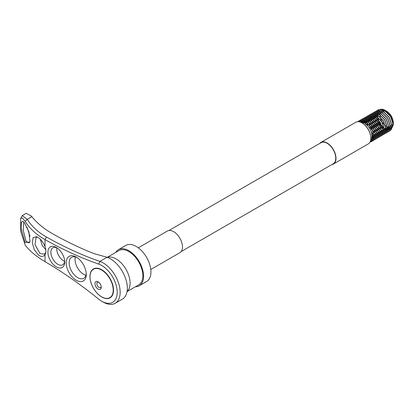 <?xml version="1.0" encoding="UTF-8"?>
<svg xmlns="http://www.w3.org/2000/svg" width="414" height="414" viewBox="0 0 414 414"><rect width="100%" height="100%" fill="white"/><g stroke="black" fill="none" stroke-linecap="round" stroke-linejoin="round"><path stroke-width="0.62" d="M362.364 123.118L361.991 122.906L362.364 123.118A11.98 6.919 60 0 1 370.835 137.79L370.835 138.219A12.503 7.219 -120 0 0 361.991 122.906L361.991 122.906A12.503 7.219 -120 0 0 355.745 122.285L320.902 142.406A12.503 7.219 -120 0 0 319.639 143.513M331.811 164.596A12.503 7.219 -120 0 0 333.399 164.058L368.243 143.937A12.503 7.219 -120 0 0 370.835 138.219M393.284 124.329L390.976 128.588L385.936 127.797L391.132 129.049L393.3 124.552L391.116 117.126L393.3 124.893L390.868 130.187L384.999 129.416C374.789 123.827 374.851 103.898 385.465 110.517L386.671 111.211A9.377 5.413 60 0 1 393.3 122.694L393.295 124.179M393.284 123.232A9.377 5.413 60 0 1 393.253 123.574M393.238 123.698A9.377 5.413 60 0 1 386.671 126.524A9.377 5.413 60 0 1 380.047 115.371A9.377 5.413 60 0 1 386.102 110.911M385.465 110.517L391.007 116.287L393.3 123.812M370.706 139.88A10.417 6.013 -120 0 0 371.063 131.357A10.417 6.013 -120 0 0 364.574 123.118L369.122 127.181L372.067 133.142L372.362 138.762L369.976 142.1M333.399 164.058A12.503 7.219 -120 0 0 335.319 154.039A12.503 7.219 -120 0 0 327.153 143.021A12.503 7.219 -120 0 0 320.902 142.406M181.146 251.577L333.239 163.773A12.172 7.028 -120 0 0 335.102 154.018A12.172 7.028 -120 0 0 327.153 143.291A12.172 7.028 -120 0 0 321.062 142.69L168.974 230.494M135.492 286.736A20.835 12.027 -120 0 0 139.27 285.764A20.835 12.027 -120 0 0 142.463 269.064A20.835 12.027 -120 0 0 128.852 250.708A20.835 12.027 -120 0 0 118.43 249.673A20.835 12.027 -120 0 0 115.703 252.452M139.27 285.764L146.634 281.51A20.835 12.027 -120 0 0 149.827 264.815A20.835 12.027 -120 0 0 136.216 246.454A20.835 12.027 -120 0 0 125.799 245.419L118.43 249.673M138.302 247.826L167.385 231.033A12.503 7.219 60 0 1 173.637 231.654A12.503 7.219 60 0 1 181.803 242.671A12.503 7.219 60 0 1 179.888 252.685L150.799 269.478M359.833 121.97L364.574 123.118A10.417 6.013 -120 0 0 360.49 122.187M385.936 127.797L390.956 128.418L392.933 123.755L390.588 116.603L385.196 111.211L379.804 110.802L377.464 115.677L379.436 123.046L384.461 128.65L389.486 129.272L391.458 124.609L389.119 117.452L383.726 112.059L378.329 111.651L375.99 116.525L377.961 123.895L382.986 129.499L388.011 130.12L389.983 125.458L387.644 118.306L382.251 112.913L376.859 112.504L374.515 117.379L376.492 124.743L381.511 130.348L386.536 130.974L388.513 126.311L386.169 119.154L380.776 113.762L375.384 113.353L373.045 118.228L375.017 125.597L380.042 131.202L385.067 131.823L387.038 127.16L384.699 120.008L379.302 114.616L373.909 114.202L371.57 119.077L373.542 126.446L378.567 132.05L383.592 132.671L385.563 128.009L383.224 120.857L377.832 115.465L372.44 115.056L370.095 119.931L372.067 127.295L377.092 132.899L382.117 133.525L384.094 128.863L381.749 121.706L376.357 116.313L370.965 115.904L368.62 120.779L370.597 128.149L375.622 133.753L380.647 134.374L382.619 129.711L380.28 122.56L374.882 117.167L369.49 116.753L367.151 121.633L367.679 125.489M371.984 132.873L374.147 134.602L379.172 135.223L381.144 130.56L378.805 123.408L373.412 118.016L368.02 117.607L365.676 122.482L365.722 123.817M372.502 135.347L377.697 136.077L379.674 131.414L377.33 124.257L371.938 118.865L366.545 118.456L364.222 122.906M372.579 136.993L376.228 136.925L378.199 132.263L375.855 125.111L370.463 119.718L365.07 119.31L362.985 122.301M372.476 138.188L374.753 137.774L376.724 133.111L374.385 125.959L368.993 120.567L363.601 120.158L361.939 121.985M372.305 138.995L373.278 138.628L375.255 133.965L372.91 126.808L367.518 121.416L362.126 121.007L361.101 121.866M372.253 139.166L373.78 134.814L371.436 127.662L366.043 122.27L360.651 121.861M370.194 141.986L371.974 141.464L374.318 135.978L371.601 127.564L365.308 121.219L359.01 120.722L357.836 121.706M391.116 117.126L384.461 110.165L378.163 109.663L375.451 115.366L377.796 123.988L383.726 130.545L389.652 131.259L391.996 125.768L389.284 117.359L382.986 111.014L376.693 110.517L373.977 116.215L376.326 124.842L382.251 131.398L388.177 132.107L390.526 126.622L387.809 118.207L381.511 111.863L375.219 111.366L372.502 117.069L374.851 125.69L380.776 132.247L386.702 132.961L389.051 127.471L386.334 119.061L380.042 112.717L373.744 112.215L371.032 117.918L373.376 126.539L379.302 133.101L385.232 133.81L387.576 128.319L384.865 119.91L378.567 113.565L372.274 113.069L369.557 118.766L371.901 127.393L377.832 133.95L383.757 134.659L386.107 129.173L383.39 120.759L377.092 114.414L370.799 113.917L368.082 119.62L370.432 128.242L376.357 134.798L382.282 135.513L384.632 130.022L381.915 121.612L375.622 115.268L369.324 114.766L366.613 120.469L367.28 125.095M372.139 133.432L374.882 135.652L380.813 136.361L383.157 130.876L380.44 122.461L374.147 116.117L367.855 115.62L365.138 121.318L365.277 123.522M372.559 135.932L373.412 136.501L379.338 137.215L381.687 131.724L378.97 123.315L372.672 116.965L366.38 116.469L363.663 122.601M372.538 137.691L377.863 138.064L380.212 132.573L377.496 124.164L371.203 117.819L364.905 117.317L362.255 122.058M372.279 139.073L376.393 138.913L378.738 133.427L376.021 125.012L369.728 118.668L363.435 118.171L360.956 121.861M371.844 140.201L374.918 139.766L377.263 134.276L374.551 125.866L368.253 119.522L361.96 119.02L359.709 121.933M371.208 141.143L373.444 140.615L375.793 135.124L373.076 126.715L366.783 120.37L360.485 119.874L358.695 121.742M38.424 237.683C41.224 239.685 43.423 242.651 45.022 246.578A10.64 6.143 60 0 1 45.685 252.985A10.64 6.143 60 0 1 45.022 254.662C43.506 256.752 41.405 256.949 38.714 255.262L34.424 249.942L32.313 242.842L33.089 237.589L36.504 236.679L38.424 237.683M37.4 237.067L36.096 237.305L35.009 244.591L39.956 253.477L44.282 254.139L45.442 252.98A9.336 5.387 -120 0 0 45.825 252.193M24.545 222.918L28.908 231.881L29.979 241.999L25.13 242.614L21.161 228.683L21.29 222.484L22.889 221.252L24.545 222.918M23.748 221.956L23.194 230.086L26.041 241.165L29.063 242.946L30.093 241.481M103.215 302.08L101.74 301.232A21.875 12.632 -120 0 0 117.209 292.3A21.875 12.632 -120 0 0 101.74 265.509A21.875 12.632 -120 0 0 98.708 264.101A411.433 237.543 60 0 1 45.022 239.597C36.437 234.733 29.839 228.683 25.223 221.443L22.392 217.971L20.7 218.385L20.731 231.354L25.223 245.202C29.787 251.06 36.385 256.54 45.022 261.648A411.433 237.543 60 0 1 98.708 299.136A21.875 12.632 -120 0 0 101.74 301.232L103.215 302.08A23.96 13.833 60 0 0 115.195 303.271A23.96 13.833 60 0 0 118.87 284.066A23.96 13.833 60 0 0 103.215 262.952A23.96 13.833 60 0 0 99.893 261.415L98.708 264.101M56.32 266.859A11.892 6.867 60 0 1 47.91 252.286A11.892 6.867 60 0 1 56.32 247.432L56.32 247.432A11.892 6.867 60 0 1 64.729 262A11.892 6.867 60 0 1 56.32 266.859M57.091 247.919A9.812 5.667 -120 0 0 52.889 247.8A9.812 5.667 -120 0 0 51.383 255.661A9.812 5.667 -120 0 0 57.794 264.303A9.812 5.667 -120 0 0 62.7 264.789A9.812 5.667 -120 0 0 64.698 261.089M76.238 280.231A14.19 8.192 60 0 1 66.204 262.854A14.19 8.192 60 0 1 76.238 257.058L76.238 257.058A14.19 8.192 60 0 1 86.272 274.435A14.19 8.192 60 0 1 76.238 280.231M77.004 257.534A12.104 6.991 -120 0 0 71.658 257.311A12.104 6.991 -120 0 0 69.8 267.009A12.104 6.991 -120 0 0 77.713 277.68A12.104 6.991 -120 0 0 83.763 278.28A12.104 6.991 -120 0 0 86.241 273.535M101.74 296.978A16.669 9.626 60 0 1 90.852 282.291A16.669 9.626 60 0 1 93.409 268.934A16.669 9.626 60 0 1 101.74 269.757A16.669 9.626 60 0 1 112.629 284.449A16.669 9.626 60 0 1 110.077 297.806A16.669 9.626 60 0 1 101.74 296.978M40.277 239.23L42.088 245.238L45.809 249.854M26.993 227.105L29.994 236.285M75.369 256.934A12.104 6.991 -120 0 0 83.607 274.275A12.104 6.991 -120 0 0 85.946 275.253M56.816 247.8A9.812 5.667 -120 0 0 63.689 260.903A9.812 5.667 -120 0 0 64.662 261.384M107.081 257.27L93.926 253.606A409.353 236.342 60 0 1 52.387 233.641L49.131 231.705C42.321 227.431 36.572 222.427 31.883 216.693L31.304 216.01L26.191 213.329L22.221 215.616L27.262 219.363C31.122 225.459 36.453 230.707 43.263 235.095L46.477 237.036A409.353 236.342 -120 0 0 99.893 261.415L107.081 257.27A23.96 13.833 60 0 1 110.398 258.807A23.96 13.833 60 0 1 121.245 269.597A23.96 13.833 60 0 1 123.419 273.364A23.96 13.833 60 0 1 127.341 288.149A23.96 13.833 60 0 1 122.378 299.12L115.195 303.271M20.7 218.385L22.221 215.616M107.257 257.332L118.953 250.579A19.794 11.426 60 0 1 128.852 251.557A19.794 11.426 60 0 1 141.779 268.996A19.794 11.426 60 0 1 138.747 284.858L127.046 291.611M31.883 216.693L27.262 219.363L25.223 221.443M92.338 286.1A16.405 9.47 -120 0 0 109.829 297.645A16.405 9.47 -120 0 0 110.916 280.775A16.405 9.47 -120 0 0 93.424 269.229A16.405 9.47 -120 0 0 92.338 286.1M95.598 286.183A4.445 2.567 -120 0 0 99.106 289.479A4.445 2.567 -120 0 0 101.259 287.28A4.445 2.567 -120 0 0 100.633 284.744A4.445 2.567 -120 0 0 98.113 281.836A4.445 2.567 -120 0 0 95.303 282.213A4.445 2.567 -120 0 0 95.598 286.183M98.625 282.177A3.121 1.801 -120 0 0 97.487 282.219A3.121 1.801 -120 0 0 97.28 285.427A3.121 1.801 -120 0 0 100.612 287.626A3.121 1.801 -120 0 0 101.218 286.664M107.417 257.389A19.794 11.426 60 0 1 116.106 258.916A19.794 11.426 60 0 1 130.1 283.155A19.794 11.426 60 0 1 127.077 291.446M45.442 252.98L45.022 254.662L45.022 261.648M46.477 237.036L45.022 239.597L45.022 246.578M393.3 124.552L393.3 124.893M111.418 296.724L109.829 297.645M95.013 268.308L93.424 269.229"/></g></svg>
